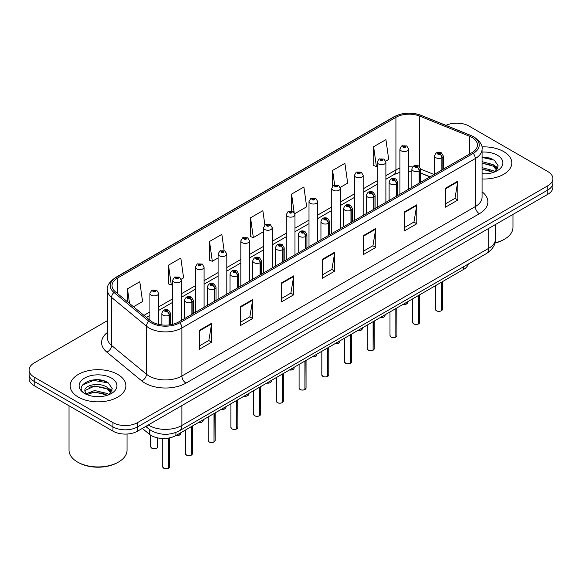 <?xml version="1.0" encoding="UTF-8"?>
<svg xmlns="http://www.w3.org/2000/svg" width="582" height="582" viewBox="0 0 582 582"><rect width="100%" height="100%" fill="white"/><g stroke="black" fill="none" stroke-linecap="round" stroke-linejoin="round"><path stroke-width="0.87" d="M429.931 176.899L420.553 173.109M468.335 264.002A17.402 10.047 180 0 1 463.454 269.524L175.895 435.547A17.402 10.047 180 0 1 149.334 434.201L142.306 428.41M503.663 151.575A27.849 16.078 0 0 0 481.86 146.911A27.849 16.078 0 0 1 503.663 151.575A27.849 16.078 0 0 1 511.818 162.938A27.849 16.078 0 0 0 503.663 151.575M117.717 374.393A27.849 16.078 0 0 0 87.373 370.909A27.849 16.078 0 0 0 70.182 385.764A27.849 16.078 0 0 0 78.337 397.128A27.849 16.078 0 0 0 108.689 400.62A27.849 16.078 0 0 0 125.879 385.764A27.849 16.078 0 0 0 117.717 374.393A27.849 16.078 0 0 0 87.373 370.909A27.849 16.078 0 0 0 70.182 385.764A27.849 16.078 0 0 0 78.337 397.128A27.849 16.078 0 0 0 108.689 400.62A27.849 16.078 0 0 0 125.879 385.764A27.849 16.078 0 0 0 117.717 374.393M471.995 137.454A18.566 10.716 180 0 1 477.429 145.034A18.566 10.716 180 0 1 471.995 152.615L178.601 322.006A18.566 10.716 180 0 1 150.265 320.573L115.396 291.822A18.566 10.716 180 0 1 112.035 285.675A18.566 10.716 180 0 1 117.469 278.094L395.935 117.324A18.566 10.716 180 0 1 419.717 116.124L469.514 136.253A18.566 10.716 180 0 1 471.995 137.454M473.268 136.719A20.363 11.756 0 0 0 470.547 135.402L420.742 115.272A20.363 11.756 0 0 0 394.661 116.589L116.196 277.359A20.363 11.756 0 0 0 113.919 292.419L148.788 321.169A20.363 11.756 0 0 0 179.867 322.741L473.268 153.35A20.363 11.756 0 0 0 473.268 136.719M107.394 320.675L34.2 362.928A17.402 10.047 0 0 0 29.1 370.036L29.1 378.562A17.402 10.047 0 0 0 34.2 385.67L112.959 431.146L112.959 426.875A17.402 10.047 0 0 0 137.578 426.875L547.8 190.038A17.402 10.047 0 0 0 552.9 182.93A17.402 10.047 0 0 1 547.8 190.038L137.578 426.875A17.402 10.047 0 0 1 112.959 426.875L34.2 381.406L112.959 426.875L112.959 422.612A17.402 10.047 0 0 0 137.578 422.612L547.8 185.774A17.402 10.047 0 0 0 552.9 178.667A17.402 10.047 0 0 0 547.8 171.559L469.041 126.09A17.402 10.047 0 0 0 445.885 125.334M29.1 374.299A17.402 10.047 0 0 0 34.2 381.406A17.402 10.047 0 0 1 29.1 374.299M199.357 330.343L199.357 349.287L211.659 342.187L211.659 323.236L199.357 330.343M199.357 345.926L208.836 340.455L211.615 323.868A4.641 2.677 -120 0 0 211.659 323.236M208.749 340.506L211.659 342.187M240.381 306.656L240.381 325.607L252.683 318.5L252.683 299.555L240.381 306.656M240.381 322.246L249.86 316.768L252.632 300.181A4.641 2.677 -120 0 0 252.683 299.555M249.773 316.819L252.683 318.5M281.404 282.976L281.404 301.92L293.706 294.812L293.706 275.868L281.404 282.976M281.404 298.559L290.876 293.088L293.655 276.494A4.641 2.677 -120 0 0 293.706 275.868M290.796 293.132L293.706 294.812M445.492 188.233L445.492 207.185L457.801 200.077L457.801 181.133L445.492 188.233M445.492 203.824L454.971 198.353L457.75 181.759A4.641 2.677 -120 0 0 457.801 181.133M454.884 198.397L457.801 200.077M404.468 211.921L404.468 230.865L416.777 223.764L416.777 204.813L404.468 211.921M404.468 227.504L413.948 222.033L416.727 205.446A4.641 2.677 -120 0 0 416.777 204.813M413.867 222.084L416.777 223.764M363.444 235.608L363.444 254.552L375.754 247.445L375.754 228.5L363.444 235.608M363.444 251.191L372.924 245.72L375.703 229.126A4.641 2.677 -120 0 0 375.754 228.5M372.844 245.764L375.754 247.445M322.421 259.288L322.421 278.24L334.73 271.132L334.73 252.181L322.421 259.288M322.421 274.871L331.9 269.401L334.679 252.814A4.641 2.677 -120 0 0 334.73 252.181M331.82 269.451L334.73 271.132M482.071 178.98A27.849 16.078 0 0 0 511.818 162.938A27.849 16.078 0 0 1 482.071 178.98M29.1 370.036A17.402 10.047 0 0 0 34.2 377.143L112.959 422.612M181.198 279.236L183.592 277.854L180.813 258.059L168.504 265.159L168.707 283.994M133.518 306.765L142.568 301.541L139.789 281.739L127.48 288.847L127.48 301.789M294.827 213.63L306.656 206.799L303.884 187.004L291.575 194.112L291.575 210.99M340.281 187.389L347.68 183.119L344.9 163.324L332.598 170.424L332.598 186.124M385.735 161.149L388.703 159.432L385.924 139.636L373.622 146.744L373.819 165.572M224.106 250.536L221.837 234.371L209.527 241.479L209.724 260.314M264.875 225.045L262.86 210.691L250.551 217.792L250.747 236.627M250.551 217.792L253.33 237.594L263.551 231.687M253.33 237.594L250.551 236.554M291.575 194.112L294.143 212.394M332.598 170.424L334.621 184.865M373.622 146.744L376.401 166.539L377.187 166.081M376.401 166.539L373.622 165.499M209.527 241.479L212.306 261.274L218.097 257.928M212.306 261.274L209.527 260.234M168.504 265.159L171.283 284.962L172.65 284.176M171.283 284.962L168.504 283.921M127.48 288.847L129.539 303.484M106.128 381.734A23.207 13.401 0 0 0 104.389 381.406M492.066 158.915A23.207 13.401 0 0 0 490.328 158.58M112.959 431.146A17.402 10.047 0 0 0 137.578 431.146L547.8 194.301A17.402 10.047 0 0 0 552.9 187.193L552.9 178.667M441.258 310.846C439.192 311.516 437.599 311.494 436.493 310.788L435.445 309.311A3.477 2.008 0 0 0 436.464 310.73A3.477 2.008 0 0 0 441.28 310.795L441.2 310.839A3.368 1.942 180 0 1 436.551 310.781M441.28 310.65L441.498 282.205M442.138 169.849L442.138 157.627A2.903 1.746 -122.2 0 0 439.999 154.128A1.448 0.837 0 0 0 439.956 152.971A1.448 0.837 0 0 0 437.904 152.971A1.448 0.837 0 0 0 437.904 154.157A1.448 0.837 0 0 0 439.905 154.179L438.348 153.561L439.337 153.328L439.999 154.128M439.905 154.179A2.903 1.601 62.1 0 1 441.869 157.78A4.35 2.51 180 0 1 435.853 157.707A4.35 2.51 180 0 1 434.579 155.932C435.692 152.36 437.962 151.327 441.403 152.826L443.28 155.932A4.35 2.51 180 0 1 442.138 157.627M441.869 170.009L441.869 157.78M441.28 310.795L441.28 282.328M408.615 189.208L408.615 149.036A4.35 2.51 180 0 1 405.93 151.356A4.35 2.51 180 0 1 401.187 150.811A4.35 2.51 180 0 1 399.914 149.036L401.645 146.017A2.903 1.746 57.8 0 1 403.195 146.104A1.448 0.837 0 0 0 403.239 147.261A1.448 0.837 0 0 0 405.29 147.261A1.448 0.837 0 0 0 405.29 146.075A1.448 0.837 0 0 0 403.282 146.053L404.672 146.431L403.857 146.904L403.872 146.424M403.282 146.053A2.903 1.601 -117.9 0 0 401.929 145.856A2.903 1.601 -117.9 0 0 401.798 145.936M403.835 146.897L403.195 146.104M403.857 146.904L403.835 146.446M418.531 323.97C416.465 324.632 414.871 324.611 413.766 323.905L412.718 322.435A3.477 2.008 0 0 0 413.737 323.854A3.477 2.008 0 0 0 418.553 323.912L418.473 323.963A3.368 1.942 180 0 1 413.824 323.898M418.553 323.774L418.771 295.321M419.411 182.974L419.411 170.752A2.903 1.746 -122.2 0 0 417.272 167.245A1.448 0.837 0 0 0 417.229 166.088A1.448 0.837 0 0 0 415.177 166.088A1.448 0.837 0 0 0 415.177 167.274A1.448 0.837 0 0 0 417.185 167.303L415.621 166.685L416.61 166.445L417.272 167.245M417.185 167.303A2.903 1.601 62.1 0 1 419.142 170.904A4.35 2.51 180 0 1 413.125 170.824A4.35 2.51 180 0 1 411.852 169.049C412.965 165.484 415.235 164.444 418.676 165.95L420.553 169.049A4.35 2.51 180 0 1 419.411 170.752M419.142 183.126L419.142 170.904M418.553 323.912L418.553 295.445M395.804 337.087C393.738 337.756 392.144 337.735 391.039 337.029L389.991 335.552A3.477 2.008 0 0 0 391.017 336.978A3.477 2.008 0 0 0 395.825 337.036L395.745 337.08A3.368 1.942 180 0 1 391.097 337.022M395.825 336.891L396.044 308.445M396.684 196.09L396.684 183.868A2.903 1.746 -122.2 0 0 394.545 180.369A1.448 0.837 0 0 0 394.501 179.212A1.448 0.837 0 0 0 392.45 179.212A1.448 0.837 0 0 0 392.45 180.398A1.448 0.837 0 0 0 394.458 180.42L392.894 179.802L393.883 179.569L394.545 180.369M394.458 180.42A2.903 1.601 62.1 0 1 396.415 184.021A4.35 2.51 180 0 1 390.398 183.948A4.35 2.51 180 0 1 389.125 182.173C390.238 178.601 392.508 177.568 395.949 179.067L397.826 182.173A4.35 2.51 180 0 1 396.684 183.868M396.415 196.25L396.415 184.021M395.825 337.036L395.825 308.569M373.077 350.211C371.01 350.873 369.417 350.851 368.311 350.146L367.264 348.676A3.477 2.008 0 0 0 368.29 350.095A3.477 2.008 0 0 0 373.098 350.153L373.018 350.204A3.368 1.942 180 0 1 368.37 350.146M373.098 350.015L373.317 321.57M373.957 209.214L373.957 196.992A2.903 1.746 -122.2 0 0 371.818 193.493A1.448 0.837 0 0 0 371.774 192.329A1.448 0.837 0 0 0 369.723 192.329A1.448 0.837 0 0 0 369.723 193.515A1.448 0.837 0 0 0 371.731 193.544L370.167 192.926L371.156 192.686L371.818 193.493M371.731 193.544A2.903 1.601 62.1 0 1 373.688 197.145A4.35 2.51 180 0 1 367.671 197.072A4.35 2.51 180 0 1 366.398 195.29C367.511 191.725 369.788 190.692 373.222 192.191L375.099 195.29A4.35 2.51 180 0 1 373.957 196.992M373.688 209.367L373.688 197.145M373.098 350.153L373.098 321.693M350.349 363.328C348.283 363.997 346.697 363.976 345.584 363.27L344.544 361.793A3.477 2.008 0 0 0 345.562 363.219A3.477 2.008 0 0 0 350.371 363.277L350.291 363.321A3.368 1.942 180 0 1 345.643 363.263M350.371 363.132L350.59 334.686M351.23 222.339L351.23 210.109A2.903 1.746 -122.2 0 0 349.091 206.61A1.448 0.837 0 0 0 349.047 205.453A1.448 0.837 0 0 0 346.996 205.453A1.448 0.837 0 0 0 346.996 206.639A1.448 0.837 0 0 0 349.004 206.661L347.439 206.043L348.429 205.81L349.091 206.61M349.004 206.661A2.903 1.601 62.1 0 1 350.961 210.269A4.35 2.51 180 0 1 344.944 210.189A4.35 2.51 180 0 1 343.671 208.414C344.784 204.842 347.061 203.809 350.495 205.308L352.372 208.414A4.35 2.51 180 0 1 351.23 210.109M350.961 222.491L350.961 210.269M350.371 363.277L350.371 334.81M385.888 202.325L385.888 162.16A4.35 2.51 180 0 1 383.203 164.48A4.35 2.51 180 0 1 378.46 163.935A4.35 2.51 180 0 1 377.187 162.16L378.918 159.141A2.903 1.746 57.8 0 1 380.468 159.228A1.448 0.837 0 0 0 380.512 160.385A1.448 0.837 0 0 0 382.563 160.385A1.448 0.837 0 0 0 382.563 159.199A1.448 0.837 0 0 0 380.555 159.17L382.119 159.788L381.13 160.028L380.468 159.228M381.145 160.035L381.145 159.541M380.555 159.17A2.903 1.601 -117.9 0 0 379.202 158.981A2.903 1.601 -117.9 0 0 379.071 159.061M381.108 160.014L381.108 159.563M363.161 215.449L363.161 175.277A4.35 2.51 180 0 1 360.476 177.605A4.35 2.51 180 0 1 355.733 177.059A4.35 2.51 180 0 1 354.46 175.277L356.199 172.257A2.903 1.746 57.8 0 1 357.741 172.345A1.448 0.837 0 0 0 357.785 173.501A1.448 0.837 0 0 0 359.836 173.501A1.448 0.837 0 0 0 359.836 172.323A1.448 0.837 0 0 0 357.828 172.294L359.218 172.672L358.403 173.145L358.417 172.665M357.828 172.294A2.903 1.601 -117.9 0 0 356.475 172.097A2.903 1.601 -117.9 0 0 356.344 172.185M358.381 173.138L357.741 172.345M358.403 173.145L358.381 172.687M340.434 228.566L340.434 188.401A4.35 2.51 180 0 1 337.749 190.721A4.35 2.51 180 0 1 333.006 190.176A4.35 2.51 180 0 1 331.733 188.401L333.471 185.382A2.903 1.746 57.8 0 1 335.014 185.469A1.448 0.837 0 0 0 335.057 186.626A1.448 0.837 0 0 0 337.109 186.626A1.448 0.837 0 0 0 337.109 185.44A1.448 0.837 0 0 0 335.101 185.418L336.665 186.036L335.676 186.269L335.014 185.469M335.69 186.276L335.69 185.789M335.101 185.418A2.903 1.601 -117.9 0 0 333.748 185.221A2.903 1.601 -117.9 0 0 333.617 185.302M335.676 186.269L335.654 185.804M494.991 242.854A29.005 16.747 0 0 0 504.485 239.202A29.005 16.747 0 0 0 512.975 227.366L512.975 214.402M494.926 243.094A27.849 16.078 0 0 0 503.663 239.682L504.485 239.202M482.071 173.654L485.221 173.836M482.071 167.638L493.245 170.672L494.78 171.901M482.071 169.144L493.521 172.367M482.071 161.621L493.245 164.655L497.013 169.864M482.071 163.127L493.245 166.161L496.715 170.25M482.071 173.807A18.915 10.92 0 0 0 497.348 170.664A18.915 10.92 0 0 0 497.348 155.219A18.915 10.92 0 0 0 482.071 152.077M495.224 171.719L498.192 165.899L494.438 160.254L482.071 156.871M482.071 157.453L494.183 160.079M482.071 163.469L489.993 164.502M495.719 166.947L497.777 168.46M482.071 169.486L489.993 170.519M494.147 165.324L497.981 167.885M118.539 462.028L117.717 462.501A27.849 16.078 0 0 1 78.337 462.501L77.515 462.028A29.005 16.747 0 0 0 118.539 462.028A29.005 16.747 0 0 0 127.036 450.184L127.036 434.034M94.859 396.531L99.282 396.662M86.187 393.752L94.633 390.529L107.306 393.497L108.834 394.727M86.965 394.567L94.633 392.035L107.583 395.193M86.318 394.341L84.965 391.162A13.117 7.573 0 0 0 87.082 394.669M111.067 392.683L107.306 387.481C99.427 381.603 83.233 385.233 84.965 391.162L84.914 390.587M84.994 391.351L85.358 390.369L94.633 386.019L107.306 388.98L110.776 393.076M109.285 394.538L112.246 388.725L108.499 383.072C95.23 373.535 71.644 386.106 85.263 393.81L85.932 394.225M111.402 378.038A18.915 10.92 0 0 0 84.652 378.038A18.915 10.92 0 0 0 84.652 393.483A18.915 10.92 0 0 0 111.402 393.483A18.915 10.92 0 0 0 111.402 378.038M69.025 405.77L69.025 450.184A29.005 16.747 0 0 0 77.515 462.028L78.337 462.501M82.491 384.971L93.6 380.41L108.245 382.905M89.432 387.183L93.6 386.426L104.054 387.321M109.772 389.765L111.839 391.286M89.432 393.199L93.6 392.443L104.054 393.337M108.201 388.143L112.035 390.711M327.622 376.452C325.556 377.114 323.97 377.1 322.857 376.394L321.817 374.917A3.477 2.008 0 0 0 322.835 376.336A3.477 2.008 0 0 0 327.644 376.401L327.571 376.445A3.368 1.942 180 0 1 322.915 376.387M327.644 376.256L327.862 347.81M328.503 235.455L328.503 223.233A2.903 1.746 -122.2 0 0 326.364 219.734A1.448 0.837 0 0 0 326.32 218.577A1.448 0.837 0 0 0 324.269 218.577A1.448 0.837 0 0 0 324.269 219.756A1.448 0.837 0 0 0 326.276 219.785L324.712 219.167L325.702 218.927L326.364 219.734M326.276 219.785A2.903 1.601 62.1 0 1 328.233 223.386A4.35 2.51 180 0 1 322.217 223.313A4.35 2.51 180 0 1 320.944 221.538C322.057 217.966 324.334 216.933 327.768 218.432L329.645 221.538A4.35 2.51 180 0 1 328.503 223.233M328.233 235.615L328.233 223.386M327.644 376.401L327.644 347.934M304.895 389.576C302.829 390.238 301.243 390.216 300.13 389.511L299.09 388.041A3.477 2.008 0 0 0 300.108 389.46A3.477 2.008 0 0 0 304.917 389.518L304.844 389.562A3.368 1.942 180 0 1 300.188 389.503M304.917 389.38L305.135 360.927M305.776 248.579L305.776 236.35A2.903 1.746 -122.2 0 0 303.637 232.851A1.448 0.837 0 0 0 303.593 231.694A1.448 0.837 0 0 0 301.541 231.694A1.448 0.837 0 0 0 301.541 232.88A1.448 0.837 0 0 0 303.549 232.902L301.985 232.291L302.982 232.051L303.637 232.851M303.549 232.902A2.903 1.601 62.1 0 1 305.506 236.51A4.35 2.51 180 0 1 299.49 236.43A4.35 2.51 180 0 1 298.217 234.655C299.33 231.083 301.607 230.05 305.041 231.556L306.918 234.655A4.35 2.51 180 0 1 305.776 236.35M305.506 248.732L305.506 236.51M304.917 389.518L304.917 361.051M282.168 402.693C280.102 403.362 278.516 403.341 277.403 402.635L276.363 401.158A3.477 2.008 0 0 0 277.381 402.577A3.477 2.008 0 0 0 282.19 402.642L282.117 402.686A3.368 1.942 180 0 1 277.461 402.628M282.19 402.497L282.408 374.051M283.048 261.696L283.048 249.474A2.903 1.746 -122.2 0 0 280.91 245.975A1.448 0.837 0 0 0 280.866 244.818A1.448 0.837 0 0 0 278.814 244.818A1.448 0.837 0 0 0 278.814 246.004A1.448 0.837 0 0 0 280.822 246.026L279.258 245.408L280.255 245.175L280.91 245.975M280.822 246.026A2.903 1.601 62.1 0 1 282.779 249.627A4.35 2.51 180 0 1 276.763 249.554A4.35 2.51 180 0 1 275.49 247.779C276.603 244.207 278.88 243.174 282.321 244.673L284.191 247.779A4.35 2.51 180 0 1 283.048 249.474M282.779 261.856L282.779 249.627M282.19 402.642L282.19 374.175M317.707 241.69L317.707 201.525A4.35 2.51 180 0 1 315.022 203.846A4.35 2.51 180 0 1 310.279 203.3A4.35 2.51 180 0 1 309.006 201.525L310.744 198.506A2.903 1.746 57.8 0 1 312.287 198.586A1.448 0.837 0 0 0 312.33 199.742A1.448 0.837 0 0 0 314.382 199.742A1.448 0.837 0 0 0 314.382 198.564A1.448 0.837 0 0 0 312.374 198.535L313.938 199.153L312.949 199.393L312.287 198.586M312.963 199.4L312.963 198.906M312.374 198.535A2.903 1.601 -117.9 0 0 311.021 198.338A2.903 1.601 -117.9 0 0 310.89 198.426M312.927 199.379L312.927 198.928M294.979 254.807L294.979 214.642A4.35 2.51 180 0 1 292.295 216.962A4.35 2.51 180 0 1 287.552 216.417A4.35 2.51 180 0 1 286.279 214.642L288.017 211.622A2.903 1.746 57.8 0 1 289.56 211.71A1.448 0.837 0 0 0 289.603 212.867A1.448 0.837 0 0 0 291.655 212.867A1.448 0.837 0 0 0 291.655 211.681A1.448 0.837 0 0 0 289.654 211.659L291.211 212.277L290.222 212.51L289.56 211.71M290.236 212.525L290.236 212.03M289.654 211.659A2.903 1.601 -117.9 0 0 288.294 211.462A2.903 1.601 -117.9 0 0 288.17 211.542M290.2 212.503L290.2 212.052M272.252 267.931L272.252 227.766A4.35 2.51 180 0 1 269.568 230.086A4.35 2.51 180 0 1 264.825 229.541A4.35 2.51 180 0 1 263.551 227.766L265.29 224.747A2.903 1.746 57.8 0 1 266.832 224.834A1.448 0.837 0 0 0 266.876 225.991A1.448 0.837 0 0 0 268.928 225.991A1.448 0.837 0 0 0 268.928 224.805A1.448 0.837 0 0 0 266.927 224.776L268.317 225.161L267.494 225.634L267.509 225.147M266.927 224.776A2.903 1.601 -117.9 0 0 265.567 224.587A2.903 1.601 -117.9 0 0 265.443 224.667M267.48 225.62L266.832 224.834M267.494 225.634L267.48 225.169M259.441 415.817C257.375 416.479 255.789 416.457 254.676 415.752L253.636 414.282A3.477 2.008 0 0 0 254.654 415.701A3.477 2.008 0 0 0 259.47 415.759L259.39 415.81A3.368 1.942 180 0 1 254.734 415.752M259.47 415.621L259.681 387.168M260.321 274.82L260.321 262.598A2.903 1.746 -122.2 0 0 258.182 259.099A1.448 0.837 0 0 0 258.139 257.935A1.448 0.837 0 0 0 256.087 257.935A1.448 0.837 0 0 0 256.087 259.121A1.448 0.837 0 0 0 258.095 259.15L256.538 258.532L257.528 258.292L258.182 259.099M258.095 259.15A2.903 1.601 62.1 0 1 260.052 262.751A4.35 2.51 180 0 1 254.036 262.678A4.35 2.51 180 0 1 252.763 260.896C253.876 257.331 256.153 256.291 259.594 257.797L261.464 260.896A4.35 2.51 180 0 1 260.321 262.598M260.052 274.973L260.052 262.751M259.47 415.759L259.47 387.292M236.714 428.934C234.648 429.603 233.062 429.581 231.949 428.876L230.909 427.399A3.477 2.008 0 0 0 231.927 428.825A3.477 2.008 0 0 0 236.743 428.883L236.663 428.927A3.368 1.942 180 0 1 232.007 428.869M236.743 428.738L236.954 400.292M237.594 287.945L237.594 275.715A2.903 1.746 -122.2 0 0 235.455 272.216A1.448 0.837 0 0 0 235.412 271.059A1.448 0.837 0 0 0 233.36 271.059A1.448 0.837 0 0 0 233.36 272.245A1.448 0.837 0 0 0 235.368 272.267L233.811 271.649L234.801 271.416L235.455 272.216M235.368 272.267A2.903 1.601 62.1 0 1 237.325 275.875A4.35 2.51 180 0 1 231.309 275.795A4.35 2.51 180 0 1 230.036 274.02C231.149 270.448 233.426 269.415 236.867 270.914L238.736 274.02A4.35 2.51 180 0 1 237.594 275.715M237.325 288.097L237.325 275.875M236.743 428.883L236.743 400.416M213.987 442.058C211.921 442.72 210.335 442.706 209.222 442L208.181 440.523A3.477 2.008 0 0 0 209.2 441.942A3.477 2.008 0 0 0 214.016 442.007L213.936 442.051A3.368 1.942 180 0 1 209.28 441.993M214.016 441.862L214.227 413.416M214.867 301.061L214.867 288.839A2.903 1.746 -122.2 0 0 212.728 285.34A1.448 0.837 0 0 0 212.685 284.183A1.448 0.837 0 0 0 210.633 284.183A1.448 0.837 0 0 0 210.633 285.362A1.448 0.837 0 0 0 212.641 285.391L211.084 284.773L212.074 284.533L212.728 285.34M212.641 285.391A2.903 1.601 62.1 0 1 214.605 288.992A4.35 2.51 180 0 1 208.589 288.919A4.35 2.51 180 0 1 207.308 287.144C208.421 283.572 210.699 282.539 214.14 284.038L216.017 287.144A4.35 2.51 180 0 1 214.867 288.839M214.605 301.214L214.605 288.992M214.016 442.007L214.016 413.54M191.26 455.175C189.194 455.844 187.608 455.822 186.495 455.117L185.454 453.64A3.477 2.008 0 0 0 186.473 455.066A3.477 2.008 0 0 0 191.289 455.124L191.209 455.168A3.368 1.942 180 0 1 186.553 455.109M191.289 454.986L191.5 426.533M192.14 314.185L192.14 301.956A2.903 1.746 -122.2 0 0 190.001 298.457A1.448 0.837 0 0 0 189.958 297.3A1.448 0.837 0 0 0 187.913 297.3A1.448 0.837 0 0 0 187.913 298.486A1.448 0.837 0 0 0 189.914 298.508L188.357 297.897L189.346 297.657L190.001 298.457M189.914 298.508A2.903 1.601 62.1 0 1 191.878 302.116A4.35 2.51 180 0 1 185.862 302.036A4.35 2.51 180 0 1 184.581 300.261C185.694 296.689 187.971 295.656 191.413 297.155L193.289 300.261A4.35 2.51 180 0 1 192.14 301.956M191.878 314.338L191.878 302.116M191.289 455.124L191.289 426.657M168.54 468.299C166.467 468.968 164.881 468.947 163.775 468.241L162.727 466.764A3.477 2.008 0 0 0 163.746 468.183A3.477 2.008 0 0 0 168.562 468.248L168.482 468.292A3.368 1.942 180 0 1 163.833 468.234M168.562 468.103L168.773 438.028M169.42 324.902L169.42 315.08A2.903 1.746 -122.2 0 0 167.281 311.581A1.448 0.837 0 0 0 167.238 310.424A1.448 0.837 0 0 0 165.186 310.424A1.448 0.837 0 0 0 165.186 311.61A1.448 0.837 0 0 0 167.187 311.632L165.63 311.014L166.619 310.781L167.281 311.581M167.187 311.632A2.903 1.601 62.1 0 1 169.151 315.233A4.35 2.51 180 0 1 163.135 315.16A4.35 2.51 180 0 1 161.854 313.385C162.967 309.813 165.244 308.78 168.685 310.279L170.562 313.385A4.35 2.51 180 0 1 169.42 315.08M169.151 324.931L169.151 315.233M168.562 468.248L168.562 438.071M249.525 281.055L249.525 240.883A4.35 2.51 180 0 1 246.841 243.203A4.35 2.51 180 0 1 242.097 242.665A4.35 2.51 180 0 1 240.824 240.883L242.563 237.863A2.903 1.746 57.8 0 1 244.105 237.951A1.448 0.837 0 0 0 244.149 239.107A1.448 0.837 0 0 0 246.201 239.107A1.448 0.837 0 0 0 246.201 237.922A1.448 0.837 0 0 0 244.2 237.9L245.757 238.518L244.767 238.751L244.105 237.951M244.789 238.766L244.789 238.271M244.2 237.9A2.903 1.601 -117.9 0 0 242.84 237.703A2.903 1.601 -117.9 0 0 242.716 237.783M244.753 238.744L244.753 238.293M226.805 294.172L226.805 254.007A4.35 2.51 180 0 1 224.114 256.327A4.35 2.51 180 0 1 219.378 255.782A4.35 2.51 180 0 1 218.097 254.007L219.836 250.988A2.903 1.746 57.8 0 1 221.378 251.075A1.448 0.837 0 0 0 221.422 252.232A1.448 0.837 0 0 0 223.473 252.232A1.448 0.837 0 0 0 223.473 251.046A1.448 0.837 0 0 0 221.473 251.024L223.03 251.635L222.04 251.875L221.378 251.075M222.062 251.882L222.062 251.388M221.473 251.024A2.903 1.601 -117.9 0 0 220.112 250.827A2.903 1.601 -117.9 0 0 219.989 250.907M222.04 251.875L222.026 251.409M204.078 307.296L204.078 267.131A4.35 2.51 180 0 1 201.387 269.451A4.35 2.51 180 0 1 196.651 268.906A4.35 2.51 180 0 1 195.37 267.131L197.109 264.104A2.903 1.746 57.8 0 1 198.658 264.192A1.448 0.837 0 0 0 198.702 265.348A1.448 0.837 0 0 0 200.746 265.348A1.448 0.837 0 0 0 200.746 264.17A1.448 0.837 0 0 0 198.746 264.141L200.303 264.759L199.313 264.999L198.658 264.192M199.335 265.006L199.335 264.512M198.746 264.141A2.903 1.601 -117.9 0 0 197.385 263.944A2.903 1.601 -117.9 0 0 197.262 264.032M199.313 264.999L199.299 264.534M181.351 320.413L181.351 280.248A4.35 2.51 180 0 1 178.659 282.568A4.35 2.51 180 0 1 173.923 282.023A4.35 2.51 180 0 1 172.65 280.248L174.382 277.228A2.903 1.746 57.8 0 1 175.931 277.316A1.448 0.837 0 0 0 175.975 278.472A1.448 0.837 0 0 0 178.027 278.472A1.448 0.837 0 0 0 178.027 277.287A1.448 0.837 0 0 0 176.019 277.265L177.408 277.643L176.586 278.116L176.608 277.636M176.019 277.265A2.903 1.601 -117.9 0 0 174.658 277.068A2.903 1.601 -117.9 0 0 174.535 277.148M176.572 278.109L175.931 277.316M176.586 278.116L176.572 277.658M158.624 324.385L158.624 293.372A4.35 2.51 180 0 1 155.94 295.692A4.35 2.51 180 0 1 151.196 295.147A4.35 2.51 180 0 1 149.923 293.372L151.655 290.353A2.903 1.746 57.8 0 1 153.204 290.433A1.448 0.837 0 0 0 153.248 291.597A1.448 0.837 0 0 0 155.299 291.597A1.448 0.837 0 0 0 155.299 290.411A1.448 0.837 0 0 0 153.292 290.382L154.848 291L153.859 291.24L153.881 290.753M153.292 290.382A2.903 1.601 -117.9 0 0 151.938 290.185A2.903 1.601 -117.9 0 0 151.807 290.273M153.844 291.226L153.204 290.433M153.859 291.24L153.844 290.774M463.454 266.818L463.454 269.524M149.334 429.371L149.334 434.201M175.895 432.455L175.895 435.547A3.477 2.008 0 0 0 180.478 433.634L180.224 434.405L178.667 435.438L175.844 435.576M482.071 191.827A29.005 16.747 180 0 1 479.379 213.718L185.985 383.109A5.798 3.346 60 0 1 181.882 376.008L475.276 206.617A23.207 13.401 0 0 0 482.071 197.138L482.071 149.108A23.207 13.401 180 0 1 475.276 158.58A5.798 3.346 -120 0 0 473.268 153.35M185.985 383.109A29.005 16.747 180 0 1 144.962 383.109A29.005 16.747 180 0 1 141.71 380.875L106.841 352.125A29.005 16.747 180 0 1 107.394 332.468M149.065 376.008A23.207 13.401 0 0 0 181.882 376.008L181.882 327.972A23.207 13.401 180 0 1 146.46 326.182L111.591 297.431A23.207 13.401 180 0 1 107.394 289.749L107.394 337.778A23.207 13.401 0 0 0 111.591 345.461L146.46 374.219A23.207 13.401 0 0 0 149.065 376.008M482.071 149.108C482.827 145.456 480.165 141.411 474.075 136.981L471.02 135.497A5.798 2.714 112 0 0 470.547 135.402M471.02 135.497L421.223 115.367C411.612 111.97 402.489 112.457 393.854 116.844A5.798 3.346 60 0 1 394.661 116.589M116.196 277.359A5.798 3.346 -120 0 0 115.389 277.614C109.3 282.059 106.63 286.104 107.394 289.749M113.919 292.419A5.798 3.878 129.5 0 0 111.591 297.431L111.591 345.461A5.798 3.878 -50.5 0 1 106.841 352.125M421.223 115.367A5.798 2.714 112 0 0 420.742 115.272M148.788 321.169A5.798 3.878 129.5 0 0 146.46 326.182L146.46 374.219A5.798 3.878 -50.5 0 1 141.71 380.875M179.867 322.741A5.798 3.346 60 0 1 181.882 327.972L475.276 158.58L475.276 206.617A5.798 3.346 60 0 0 479.379 213.718M137.578 422.612L137.578 431.146M547.8 185.774L547.8 194.301M34.2 377.143L34.2 385.67M117.469 278.094L117.469 293.539M469.514 136.253L469.514 154.048M419.717 116.124L419.717 166.801M434.07 174.505L420.553 169.042L420.553 182.311M412.565 166.954A18.566 10.716 0 0 0 408.615 166.765M399.914 168.154A18.566 10.716 0 0 0 395.935 169.9L385.888 175.706M395.935 117.324L395.935 169.9A10.44 6.031 60 0 1 393.774 174.687L385.888 179.234M377.187 180.733L363.161 188.83M354.46 193.85L340.434 201.947M331.733 206.974L317.707 215.071M309.006 220.091L294.979 228.188M286.279 233.215L272.252 241.312M263.551 246.332L249.525 254.429M240.824 259.456L226.805 267.553M218.097 272.58L204.078 280.677M195.37 285.697L181.351 293.794M172.65 298.821L158.624 306.918M149.923 311.937L143.965 315.379M430.098 176.804L421.79 173.443A10.44 4.889 -68 0 1 420.553 172.367M322.421 259.892L334.679 252.814M363.444 236.205L375.703 229.126M404.468 212.517L416.727 205.446M445.492 188.837L457.75 181.759M281.404 283.572L293.655 276.494M240.381 307.26L252.632 300.181M199.357 330.94L211.615 323.868M148.265 424.969A23.207 13.401 0 0 0 149.065 425.457A23.207 13.401 0 0 0 181.882 425.457L488.727 248.303A23.207 13.401 0 0 0 495.529 238.824C495.697 244.585 492.627 249.511 486.326 253.614L179.474 430.767A11.604 6.7 60 0 0 181.882 425.457L181.882 405.559M488.727 228.406L488.727 248.303A11.604 6.7 60 0 1 486.326 253.614M146.744 425.849A11.604 7.762 129.5 0 0 148.585 428.781L145.733 426.431M441.498 310.672A3.477 2.008 0 0 0 442.407 309.311L442.407 281.673M403.173 304.328A3.477 2.008 0 0 0 407.742 302.422L407.487 303.2L405.93 304.226L403.108 304.364M406.687 303.862A3.368 1.942 180 0 1 403.144 304.342M418.771 323.788A3.477 2.008 0 0 0 419.68 322.435L419.68 294.798M396.044 336.913A3.477 2.008 0 0 0 396.953 335.552L396.953 307.914M373.317 350.029A3.477 2.008 0 0 0 374.226 348.676L374.226 321.038M350.59 363.153A3.477 2.008 0 0 0 351.499 361.793L351.499 334.163M380.446 317.452A3.477 2.008 0 0 0 385.015 315.539L384.76 316.317L383.203 317.35L380.388 317.481M383.96 316.986A3.368 1.942 180 0 1 380.417 317.466M357.719 330.569A3.477 2.008 0 0 0 362.295 328.663L362.033 329.441L360.476 330.474L357.661 330.605M361.233 330.103A3.368 1.942 180 0 1 357.69 330.591M338.506 343.227A3.368 1.942 180 0 1 334.963 343.707A3.477 2.008 0 0 0 339.568 341.78L339.313 342.558L337.749 343.591L334.934 343.729M489.789 158.028A23.207 13.401 0 0 0 485.526 157.627M103.851 380.846A23.207 13.401 0 0 0 99.587 380.446M327.862 376.278A3.477 2.008 0 0 0 328.779 374.917L328.779 347.279M305.135 389.394A3.477 2.008 0 0 0 306.052 388.041L306.052 360.404M282.408 402.518A3.477 2.008 0 0 0 283.325 401.158L283.325 373.52M312.265 356.81A3.477 2.008 0 0 0 316.841 354.904L316.586 355.682L315.029 356.715L312.207 356.846M315.779 356.351A3.368 1.942 180 0 1 312.236 356.831M289.538 369.934A3.477 2.008 0 0 0 294.114 368.028L293.859 368.806L292.302 369.832L289.48 369.97M293.052 369.468A3.368 1.942 180 0 1 289.509 369.948M266.811 383.058A3.477 2.008 0 0 0 271.387 381.145L271.132 381.923L269.575 382.956L266.752 383.087M270.324 382.592A3.368 1.942 180 0 1 266.782 383.072M259.681 415.635A3.477 2.008 0 0 0 260.598 414.282L260.598 386.644M236.954 428.759A3.477 2.008 0 0 0 237.871 427.399L237.871 399.761M214.227 441.884A3.477 2.008 0 0 0 215.144 440.523L215.144 412.885M191.5 455A3.477 2.008 0 0 0 192.416 453.64L192.416 426.009M168.773 468.124A3.477 2.008 0 0 0 169.689 466.764L169.689 437.853M244.084 396.175A3.477 2.008 0 0 0 248.66 394.269L248.405 395.047L246.848 396.073L244.025 396.211A3.368 1.942 180 0 0 247.597 395.709M221.356 409.299A3.477 2.008 0 0 0 225.932 407.385L225.678 408.164L224.121 409.197L221.298 409.335M224.87 408.833A3.368 1.942 180 0 1 221.327 409.313M198.637 422.416A3.477 2.008 0 0 0 203.205 420.51L202.951 421.288L201.394 422.321L198.571 422.452M202.143 421.957A3.368 1.942 180 0 1 198.6 422.437M179.416 435.074A3.368 1.942 180 0 1 175.873 435.554M151.807 448.169A3.477 2.008 0 0 0 155.605 448.606A3.477 2.008 0 0 0 157.751 446.75C158.915 447.631 154.092 449.777 151.837 448.227L150.789 446.75A3.477 2.008 0 0 0 151.807 448.169M156.689 448.198A3.368 1.942 180 0 1 151.895 448.22M393.854 116.844L115.389 277.614M421.79 173.443L420.553 172.985M411.852 171.275L408.615 171.181M399.914 172.287L393.774 174.687M377.187 184.261L363.161 192.358M354.46 197.385L340.434 205.482M331.733 210.502L317.707 218.599M309.006 223.626L294.979 231.723M286.279 236.743L272.252 244.84M263.551 249.867L249.525 257.964M240.824 262.991L226.805 271.088M218.097 276.108L204.078 284.205M195.37 289.232L181.351 297.329M172.65 302.349L158.624 310.446M149.923 315.473L146.482 317.459M179.474 430.767C170.14 435.46 160.799 435.46 151.465 430.767L148.585 428.781M495.529 238.824L495.529 224.477M435.445 309.311L435.445 285.697M434.579 174.214L434.579 155.932M443.28 169.195L443.28 155.932M442.407 309.311L441.469 310.723M407.742 302.422L407.742 301.687M408.615 149.036L406.738 145.936L401.929 145.856M399.914 194.228L399.914 149.036M412.718 322.435L412.718 298.813M411.852 187.339L411.852 169.049M419.68 322.435L418.742 323.847M389.991 335.552L389.991 311.937M389.125 200.455L389.125 182.173M397.826 195.436L397.826 182.173M396.953 335.552L396.015 336.963M367.264 348.676L367.264 325.054M366.398 213.579L366.398 195.29M375.099 208.552L375.099 195.29M374.226 348.676L373.288 350.088M344.544 361.793L344.544 338.178M343.671 226.704L343.671 208.414M352.372 221.677L352.372 208.414M351.499 361.793L350.568 363.204M385.015 315.539L385.015 314.811M385.888 162.16L384.011 159.053L379.202 158.981M377.187 207.352L377.187 162.16M362.295 328.663L362.295 327.928M363.161 175.277L361.284 172.177L356.475 172.097M354.46 220.469L354.46 175.277M339.568 341.78L339.568 341.052M340.434 188.401L338.557 185.294L333.748 185.221M331.733 233.593L331.733 188.401M321.817 374.917L321.817 351.302M320.944 239.82L320.944 221.538M329.645 234.793L329.645 221.538M328.779 374.917L327.841 376.328M299.09 388.041L299.09 364.419M298.217 252.944L298.217 234.655M306.918 247.917L306.918 234.655M306.052 388.041L305.113 389.445M276.363 401.158L276.363 377.543M275.49 266.061L275.49 247.779M284.191 261.042L284.191 247.779M283.325 401.158L282.386 402.569M316.841 354.904L316.841 354.169M317.707 201.525L315.837 198.418L311.021 198.338M309.006 246.71L309.006 201.525M294.114 368.028L294.114 367.293M294.979 214.642L293.11 211.542L288.294 211.462M286.279 259.834L286.279 214.642M271.387 381.145L271.387 380.417M272.252 227.766L270.383 224.659L265.567 224.587M263.551 272.958L263.551 227.766M253.636 414.282L253.636 390.66M252.763 279.185L252.763 260.896M261.464 274.158L261.464 260.896M260.598 414.282L259.659 415.694M230.909 427.399L230.909 403.784M230.036 292.302L230.036 274.02M238.736 287.282L238.736 274.02M237.871 427.399L236.932 428.81M208.181 440.523L208.181 416.908M207.308 305.426L207.308 287.144M216.017 300.399L216.017 287.144M215.144 440.523L214.205 441.934M185.454 453.64L185.454 430.025M184.581 318.55L184.581 300.261M193.289 313.523L193.289 300.261M192.416 453.64L191.478 455.051M162.727 466.764L162.727 438.472M161.854 324.938L161.854 313.385M170.562 324.734L170.562 313.385M169.689 466.764L168.751 468.175M248.66 394.269L248.66 393.534M249.525 240.883L247.656 237.783L242.84 237.703M240.824 286.075L240.824 240.883M225.932 407.385L225.932 406.658M226.805 254.007L224.928 250.9L220.112 250.827M218.097 299.199L218.097 254.007M203.205 420.51L203.205 419.775M204.078 267.131L202.201 264.024L197.385 263.944M195.37 312.316L195.37 267.131M180.478 433.634L180.478 432.899M181.351 280.248L179.474 277.141L174.658 277.068M172.65 324.312L172.65 280.248M157.751 446.75L157.751 437.904M150.789 446.75L150.789 435.249M158.624 293.372L156.747 290.265L151.938 290.185M149.923 320.289L149.923 293.372"/></g></svg>

